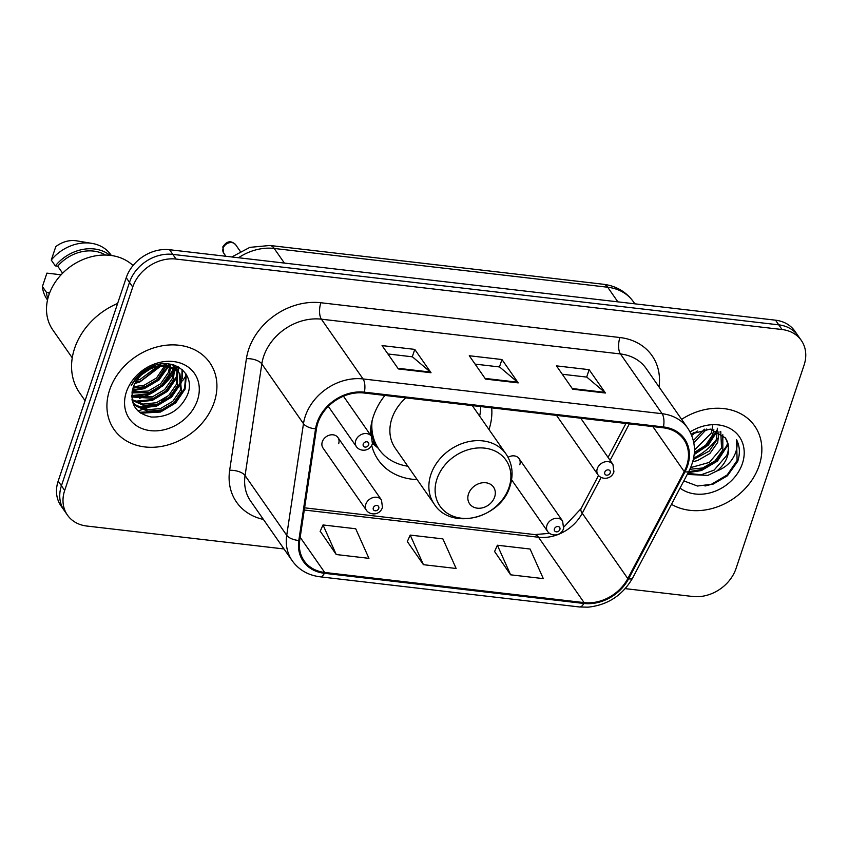 <?xml version="1.0" encoding="UTF-8"?>
<svg xmlns="http://www.w3.org/2000/svg" width="848" height="848" viewBox="0 0 848 848"><rect width="100%" height="100%" fill="white"/><g stroke="black" fill="none" stroke-linecap="round" stroke-linejoin="round"><path stroke-width="1.27" d="M384.939 395.433A64.459 52.279 145.1 0 0 373.364 416.389A64.459 52.279 145.1 0 0 370.396 434.844M371.71 445.37A64.459 52.279 145.1 0 0 378.261 459.966A64.459 52.279 145.1 0 0 417.152 479.608M338.638 443.716A9.116 7.399 145.1 0 0 337.949 437.547A9.116 7.399 145.1 0 0 329.607 435.109A9.116 7.399 145.1 0 0 322.293 441.819A9.116 7.399 145.1 0 0 322.982 447.977L366.506 510.422A9.116 7.399 -34.9 0 1 365.817 504.253A9.116 7.399 -34.9 0 1 373.131 497.553A9.116 7.399 -34.9 0 1 381.473 499.991L382.48 507.454C379.565 515.775 369.739 515.202 366.506 510.422M488.989 429.544A64.459 52.279 145.1 0 0 491.692 407.846M519.771 464.778A9.116 7.399 145.1 0 0 519.071 458.609A9.116 7.399 145.1 0 0 508.069 457.305M625.241 588.639L692.699 596.483A36.485 29.595 145.1 0 0 736.032 568.499L804.084 365.106A36.485 29.595 145.1 0 0 801.318 340.44L794.809 331.102A36.485 29.595 145.1 0 0 775.517 320.184L169.558 249.725A36.485 29.595 145.1 0 0 126.235 277.699L58.173 481.102A36.485 29.595 145.1 0 0 60.939 505.768L64.194 510.432A36.485 29.595 145.1 0 1 61.427 485.766A36.485 29.595 145.1 0 0 64.194 510.432L67.448 515.107A36.485 29.595 145.1 0 0 86.74 526.025L283.985 548.963M801.318 340.44A36.485 29.595 145.1 0 0 782.026 329.522L176.066 259.064A36.485 29.595 145.1 0 0 132.744 287.037L129.49 282.373L61.427 485.766L129.49 282.373A36.485 29.595 145.1 0 1 172.812 254.389A36.485 29.595 145.1 0 0 129.49 282.373L126.235 277.699M782.026 329.522L778.771 324.848L172.812 254.389L778.771 324.848A36.485 29.595 145.1 0 1 798.063 335.766A36.485 29.595 145.1 0 0 778.771 324.848L775.517 320.184M109.615 390.006A58.374 47.34 145.1 0 0 114.035 429.47A58.374 47.34 145.1 0 0 167.416 445.083A58.374 47.34 145.1 0 0 214.237 402.175A58.374 47.34 145.1 0 0 209.806 362.711A58.374 47.34 145.1 0 0 156.424 347.097A58.374 47.34 145.1 0 0 109.615 390.006A58.374 47.34 145.1 0 0 114.035 429.47A58.374 47.34 145.1 0 0 167.416 445.083A58.374 47.34 145.1 0 0 214.237 402.175A58.374 47.34 145.1 0 0 209.806 362.711A58.374 47.34 145.1 0 0 156.424 347.097A58.374 47.34 145.1 0 0 109.615 390.006M671.478 504.327A58.374 47.34 145.1 0 0 759.161 465.531A58.374 47.34 145.1 0 0 754.731 426.067A58.374 47.34 145.1 0 0 681.622 419.368A58.374 47.34 145.1 0 1 754.731 426.067A58.374 47.34 145.1 0 1 759.161 465.531A58.374 47.34 145.1 0 1 671.478 504.327M317.905 422.866A38.913 31.567 -34.9 0 1 364.121 393.016L663.178 427.795A38.913 31.567 -34.9 0 1 683.753 439.434A38.913 31.567 -34.9 0 1 684.209 471.573L627.796 578.59A38.913 31.567 -34.9 0 1 584.081 602.61L324.689 572.453A38.913 31.567 -34.9 0 1 304.103 560.804A38.913 31.567 -34.9 0 1 299.715 540.441L316.463 428.812A38.913 31.567 -34.9 0 1 317.905 422.866M317.035 422.76A39.888 32.351 145.1 0 0 315.551 428.855L298.803 540.494A39.888 32.351 145.1 0 0 324.402 573.301L583.795 603.458A39.888 32.351 145.1 0 0 628.601 578.834L685.014 471.817A39.888 32.351 145.1 0 0 663.454 426.947L364.407 392.168A39.888 32.351 145.1 0 0 317.035 422.76M562.288 374.244L586.784 377.095L604.804 392.338A9.731 4.198 96.6 0 1 605.419 393.016L589.137 369.675L556.447 365.87L572.718 389.211L605.419 393.016M586.668 377.084L589.137 369.675M387.907 353.966L412.404 356.817L430.434 372.06A9.731 4.198 96.6 0 1 431.038 372.738L414.767 349.397L382.066 345.592L398.348 368.933L431.038 372.738M412.287 356.807L414.767 349.397M475.103 364.11L499.589 366.961L517.619 382.194A9.731 4.198 96.6 0 1 518.223 382.883L501.952 359.531L469.262 355.736L485.533 379.077L518.223 382.883M499.472 366.94L501.952 359.531M132.744 287.037L64.681 490.441A36.485 29.595 145.1 0 0 67.448 515.107M320.226 531.23L336.243 554.539L368.933 558.344L355.715 528.76L323.014 524.954L320.131 531.431M494.596 551.507L510.613 574.817L543.314 578.622L530.085 549.027L497.394 545.232L494.511 551.709M423.428 564.683L456.129 568.478L442.9 538.893L410.209 535.088L407.316 541.565L423.428 564.683L410.209 535.088M336.243 554.539L323.014 524.954M510.613 574.817L497.394 545.232M149.608 367.576L147.923 369.05M142.909 372.442L140.588 373.608M160.442 364.163L160.071 364.937M159.307 366.368L141.203 380.816L135.616 382.13M158.512 364.502L158.11 365.223M157.145 366.728L140.185 379.353L136.793 380.286M165.858 366.304L157.558 379.416L145.262 386.656L132.966 388.119M164.427 366.177L156.541 377.964L144.245 385.193L133.433 386.762M170.724 367.237L169.271 374.148L161.629 385.257L149.333 392.486L131.896 392.931M169.621 366.919L168.254 372.696L160.611 383.794L148.315 391.023L132.065 391.808M174.54 368.922L173.342 379.989L165.689 391.098L153.403 398.327L131.737 396.991M173.67 368.445L172.324 378.526L164.671 389.635L152.386 396.864L131.705 396.037M177.571 371.159L177.412 385.819L169.759 396.928L157.474 404.157L143.736 405.45L132.14 400.309M176.882 370.555L176.395 384.367L168.741 395.465L156.456 402.705L143.365 404.083L132.002 399.567M165.869 366.304A27.496 22.292 145.1 0 0 133.221 387.388C129.331 403.574 135.351 413.453 151.315 417.025C167.968 417.502 179.946 410.284 187.238 395.369C197.118 373.141 171.794 355.195 149.174 367.788C141.097 372.028 135.118 377.996 131.228 385.702C140.333 371.286 151.877 364.82 165.869 366.304L176.776 370.459L179.935 373.851L181.472 391.659L173.829 402.768L161.544 409.997L147.806 411.28L136.221 406.16L132.797 402.376M179.405 373.141L180.454 390.197L172.812 401.305L160.526 408.535L146.789 409.828L135.203 404.697L132.542 401.941M166.409 363.792L166.187 364.99M165.116 363.771L164.841 364.841M170.639 364.227L170.745 366.145M169.717 364.078L169.706 365.785M173.511 365.318L174.349 367.968M172.812 364.714L173.522 367.46M172.801 364.704L177.211 370.332M173.533 364.916L175.865 368.021M175.335 367.301L176.554 369.696M144.626 371.254L151.803 367.11L164.851 364.841L175.759 368.997L179.935 373.851M117.607 303.467A65.667 53.265 145.1 0 0 74.592 348.401A65.667 53.265 145.1 0 0 79.574 392.794L85.076 400.691M133.03 265.53A51.686 41.923 145.1 0 0 86.316 258.258A51.686 41.923 145.1 0 0 48.887 294.998A51.686 41.923 145.1 0 0 52.809 329.936L72.26 357.845M126.384 391.956A39.655 32.16 145.1 0 0 150.361 430.636A39.655 32.16 145.1 0 0 197.457 400.224A39.655 32.16 145.1 0 0 173.48 361.545A39.655 32.16 145.1 0 0 126.384 391.956M49.428 293.482L48.855 292.666A36.485 29.595 145.1 0 0 49.12 294.32M61.109 274.784L46.916 273.13L42.4 286.55A38.913 31.567 145.1 0 0 47.011 299.291L47.509 300.012M48.855 292.666L46.47 292.39A38.913 31.567 145.1 0 0 47.817 298.676M46.47 292.39L42.4 286.55M105.47 255.047A36.485 29.595 145.1 0 0 57.717 266.177L62.614 273.215M139.538 398.274A51.686 41.923 145.1 0 0 173.66 373.067M174.794 371.276A51.686 41.923 145.1 0 0 175.727 369.675M176.289 368.657A51.686 41.923 145.1 0 0 177.412 366.431M137.853 410.814A65.667 53.265 145.1 0 0 141.987 409.669M143.641 409.139A65.667 53.265 145.1 0 0 153.106 405.28M161.459 400.574A65.667 53.265 145.1 0 0 170.066 394.182M176.395 388.161A65.667 53.265 145.1 0 0 181.917 381.611M182.68 380.593A65.667 53.265 145.1 0 0 186.475 374.795M111.353 255.502L110.855 254.792A38.913 31.567 145.1 0 0 91.913 243.376L76.468 240.821A24.327 19.727 145.1 0 0 55.777 246.651L51.262 260.071L55.332 265.901L57.717 266.177M91.913 243.376A38.913 31.567 145.1 0 0 51.262 260.071M109.996 255.333A38.913 31.567 145.1 0 0 55.332 265.901M185.85 373.777L184.578 388.331L175.186 402.217L160.028 411.291L139.549 412.287M182.055 369.474L181.864 377.54M181.599 378.802L180.507 382.501L171.116 396.376L155.958 405.461L138.712 407.125M178.218 366.845L177.9 371.085M177.529 372.972L176.437 376.66L167.045 390.546L151.898 399.62L134.652 401.284M173.204 368.212L172.377 370.83L162.975 384.706L147.828 393.779L131.716 395.603M168.667 363.94L168.169 365.361M167.703 366.527L158.205 379.512L143.757 387.949L132.436 389.995M160.632 366.23L139.687 382.109L134.906 383.413M140.704 374.159L139.231 374.858M186.39 374.646L185.087 389.062L175.695 402.938L160.537 412.022L140.832 413.209M182.511 369.876L182.267 378.791M181.854 380.572L181.016 383.232L171.625 397.108L156.467 406.181L140.545 408.026M178.727 367.12L178.419 371.721M178.387 371.954L178.197 372.961M177.783 374.742L176.946 377.392L167.554 391.267L152.407 400.351L136.475 402.196M174.444 365.202L174.349 365.88M174.317 366.113L174.137 367.12M173.713 368.901L172.886 371.551L163.484 385.437L148.336 394.511L132.405 396.355M169.377 364.025L168.879 365.541M168.455 366.654L158.989 379.999L144.266 388.681L132.267 390.737M149.873 369.187L141.786 374.604M494.649 496.981A14.596 11.84 145.1 0 0 485.83 482.756A14.596 11.84 145.1 0 0 468.499 493.949A14.596 11.84 145.1 0 0 477.318 508.175A14.596 11.84 145.1 0 0 494.649 496.981M405.874 397.871A43.778 35.51 145.1 0 0 391.893 418.541A43.778 35.51 145.1 0 0 395.221 448.136L434.208 504.083C450.807 530.912 500.892 518.488 509.998 486.201C513.729 474.35 512.415 463.623 506.044 454.009A43.778 35.51 145.1 0 0 466.008 442.296A43.778 35.51 145.1 0 0 430.89 474.477A43.778 35.51 145.1 0 0 434.208 504.083M479.639 416.135A57.77 46.852 145.1 0 0 480.689 406.574M370.587 429.576A57.77 46.852 145.1 0 0 377.233 446.801L378.865 449.133A57.77 46.852 145.1 0 0 407.814 466.209M372.113 420.64A57.77 46.852 145.1 0 0 378.865 449.133M706.776 429.003L693.834 442.804M704.455 429.194L693.357 440.515M713.868 429.724L712.5 435.077L705.578 445.295L694.385 452.429M712.723 425.95L711.207 433.222L694.47 450.044M718.987 431.791L717.662 442.486L709.924 453.468L697.544 460.559L692.784 461.704M717.344 428.24L716.369 440.642L709.193 451.136L693.357 459.51M722.814 434.717L722.825 449.906L715.087 460.877L702.706 467.979L689.912 469.283M720.736 431.388L721.542 448.051L709.416 462.372L690.675 467.598M687.24 474.435L707.879 475.389L716.761 471.022C721.902 467.004 725.453 462.16 727.414 456.478C729.693 449.239 728.877 442.879 724.976 437.398C728.708 443.928 729.291 449.949 726.704 455.461L714.101 470.121L701.232 474.763L687.792 473.375M725.326 437.897L710.348 429.109L691.099 434.006M683.838 480.89L697.448 486.021L713.179 484.091L727.425 475.781L737.707 461.365C740.24 453.5 739.859 446.292 736.562 439.73C737.961 445.931 736.594 452.313 732.46 458.874C728.888 464.397 723.651 468.446 716.761 471.022M680.043 488.077A39.655 32.16 145.1 0 0 742.382 463.58A39.655 32.16 145.1 0 0 731.209 429.173A39.655 32.16 145.1 0 0 690.092 431.971M693.664 458.068A51.686 41.923 145.1 0 0 717.037 438.67M736.562 439.73L737.103 460.496L727.139 474.997L711.122 484.441L704.995 485.989M727.648 442.963L726.768 445.677L716.804 460.178L700.798 469.622L688.671 471.711M716.528 430.593L708.027 443.854L694.332 453.298M693.961 432.416L691.279 434.409M728.019 444.808L717.45 461.1L701.444 470.545L688.184 472.633M717.376 430.954L708.366 445.083L694.205 454.56M697.342 430.943L691.724 435.469M617.874 301.856L607.687 287.228A24.327 10.494 -83.4 0 0 603.405 284.26C616.061 285.871 626.057 291.712 633.414 301.782A48.643 39.453 145.1 0 0 607.687 287.228L274.19 248.453A48.643 39.453 145.1 0 0 238.511 257.739M284.387 263.071L274.19 248.453A24.327 10.494 -83.4 0 0 269.908 245.475L603.405 284.26M58.173 481.102L64.681 490.441M169.558 249.725L176.066 259.064M263.421 519.442A60.802 49.322 -34.9 0 1 229.66 470.311L246.408 358.683A60.802 49.322 -34.9 0 1 320.873 302.747L619.93 337.525A12.158 5.247 -83.4 0 0 620.45 353.955L321.392 319.177A48.643 39.453 145.1 0 0 263.622 356.489A48.643 39.453 145.1 0 0 261.82 363.919L245.072 475.558A48.643 39.453 145.1 0 0 250.563 501.009L292.221 560.761A48.643 39.453 -34.9 0 1 286.73 535.311A12.158 5.639 8.5 0 0 298.803 540.494M619.93 337.525A60.802 49.322 -34.9 0 1 659.034 386.953M646.176 368.509A48.643 39.453 145.1 0 0 620.45 353.955L662.108 413.707A48.643 39.453 -34.9 0 1 687.834 428.272L646.176 368.509M229.66 470.311A12.158 5.639 -171.5 0 1 245.072 475.558L286.73 535.311L303.478 423.682A48.643 39.453 -34.9 0 1 305.28 416.241A48.643 39.453 -34.9 0 1 363.05 378.939A12.158 5.247 96.6 0 1 364.407 392.168M315.551 428.855A12.158 5.639 8.5 0 1 303.478 423.682L261.82 363.919A12.158 5.639 -171.5 0 0 246.408 358.683M292.221 560.761C298.835 569.92 308.121 575.262 320.088 576.81A12.158 5.247 -83.4 0 0 324.402 573.301M583.795 603.458A12.158 5.247 96.6 0 1 579.481 606.967L587.993 607.179C607.709 605.069 622.591 595.349 632.629 578.039L689.032 471.022C696.632 455.62 696.229 441.373 687.834 428.272M628.601 578.834A12.158 3.827 27.8 0 0 632.629 578.039M685.014 471.817A12.158 3.827 27.8 0 0 689.032 471.022M663.454 426.947A12.158 5.247 -83.4 0 0 662.108 413.707L363.05 378.939L321.392 319.177A12.158 5.247 -83.4 0 1 320.873 302.747M584.081 602.61L538.512 537.25A38.913 31.567 145.1 0 0 582.237 513.231L601.073 477.488M627.796 578.59L582.237 513.231A21.889 6.879 -152.2 0 1 581.081 508.588L598.508 475.516M684.209 471.573L652.854 426.586M610.104 460.347L629.343 423.852M324.689 572.453L300.181 537.303M304.284 510.019L538.512 537.25A21.889 9.445 -83.4 0 0 534.664 534.579L549.472 533.36M517.619 382.194L485.067 378.409M430.434 372.06L397.882 368.276M604.804 392.338L572.252 388.554M509.044 487.356A40.216 32.616 145.1 0 0 484.727 448.136A40.216 32.616 145.1 0 0 436.964 478.982A40.216 32.616 145.1 0 0 461.28 518.202A40.216 32.616 145.1 0 0 509.044 487.356M372.866 441.416A58.311 47.297 145.1 0 0 378.017 447.924M223.151 248.188A7.293 5.915 145.1 0 0 223.702 253.117L222.833 246.885C226.798 240.896 231.08 240.196 235.68 244.775A7.293 5.915 145.1 0 0 229.002 242.825A7.293 5.915 145.1 0 0 223.151 248.188M328.324 406.383L356.457 446.737A9.116 7.399 -34.9 0 1 355.757 440.568A9.116 7.399 -34.9 0 1 363.071 433.869A9.116 7.399 -34.9 0 1 371.413 436.307L343.461 396.207M363.241 444.119A3.042 2.47 145.1 0 0 365.085 447.087A3.042 2.47 145.1 0 0 368.689 444.755A3.042 2.47 145.1 0 0 366.855 441.797A3.042 2.47 145.1 0 0 363.241 444.119M556.532 415.393L597.967 474.816A9.116 7.399 -34.9 0 1 597.268 468.658A9.116 7.399 -34.9 0 1 604.582 461.948A9.116 7.399 -34.9 0 1 612.924 464.386L580.732 418.202M604.751 472.209A3.042 2.47 145.1 0 0 606.596 475.177A3.042 2.47 145.1 0 0 610.2 472.845A3.042 2.47 145.1 0 0 608.366 469.877A3.042 2.47 145.1 0 0 604.751 472.209M378.749 508.44A3.042 2.47 145.1 0 0 376.915 505.472A3.042 2.47 145.1 0 0 373.3 507.804A3.042 2.47 145.1 0 0 375.134 510.772A3.042 2.47 145.1 0 0 378.749 508.44M546.949 525.315A9.116 7.399 -34.9 0 1 554.263 518.616A9.116 7.399 -34.9 0 1 562.606 521.054L563.613 528.516C560.698 536.837 550.871 536.265 547.638 531.484A9.116 7.399 -34.9 0 1 546.949 525.315M559.881 529.502A3.042 2.47 145.1 0 0 558.048 526.534A3.042 2.47 145.1 0 0 554.433 528.866A3.042 2.47 145.1 0 0 556.267 531.834A3.042 2.47 145.1 0 0 559.881 529.502M231.801 256.955L249.863 247.362L269.908 245.475M633.414 301.782L634.834 303.828M320.088 576.81L579.481 606.967M304.612 507.825L534.664 534.579M563.994 526.894L581.081 508.588M608.058 457.401L625.951 423.459M472.294 405.598L506.044 454.009M378.314 448.348L372.548 443.356M223.702 253.117L225.907 256.276M356.457 446.737C359.679 451.518 369.505 452.09 372.42 443.769L371.413 436.307M235.68 244.775L240.26 251.358M597.967 474.816C601.19 479.608 611.016 480.169 613.931 471.848L612.924 464.386M337.949 437.547L381.473 499.991M519.071 458.609L562.606 521.054M511.588 479.767L547.638 531.484"/></g></svg>
